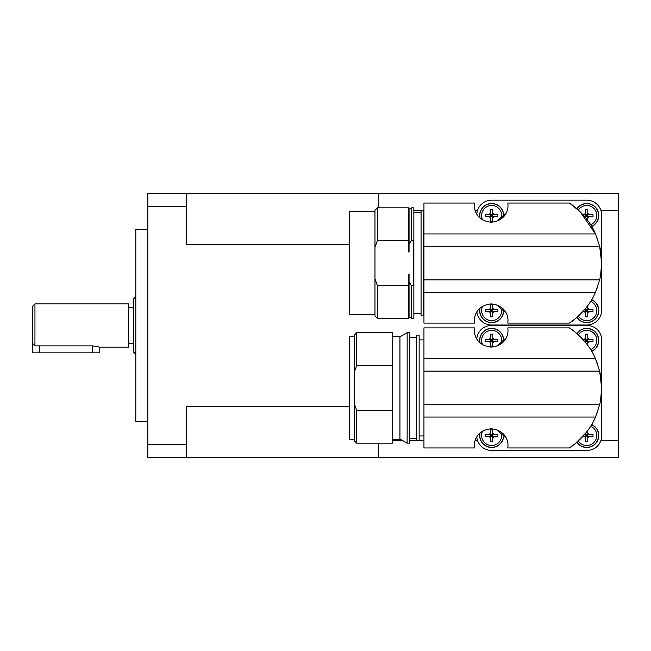 <?xml version="1.0" encoding="UTF-8"?>
<svg xmlns="http://www.w3.org/2000/svg" width="651" height="651" viewBox="0 0 651 651"><rect width="100%" height="100%" fill="white"/><g stroke="black" fill="none" stroke-linecap="round" stroke-linejoin="round"><path stroke-width="0.98" d="M600.816 440.76L618.45 440.76L618.45 457.572L186.227 457.572L186.227 406.314L349.514 406.314M349.514 244.686L186.227 244.686L186.227 193.428L147.81 193.428L147.81 457.572L186.227 457.572M186.227 234.856L186.227 244.686M147.81 229.453L135.807 229.453L135.807 421.547L147.81 421.547M133.398 307.248L128.597 307.248M128.597 343.752L133.398 343.752M34.951 303.887L32.55 306.287L32.55 343.305L34.951 345.876L92.58 345.876L99.782 347.113L128.597 347.113L128.597 303.887L34.951 303.887L34.951 345.876M135.807 296.685L133.398 299.086L133.398 351.914L135.807 354.315M99.782 347.113L99.782 352.875L32.55 352.875L32.55 343.305M599.652 404.743L423.947 404.743L423.947 447.961L474.546 447.961L474.376 445.561C474.221 442.908 475.328 430.441 491.188 428.757C507.039 430.441 508.146 442.908 507.992 445.561L507.821 447.961L569.422 447.961C570.178 447.636 587.82 435.926 595.494 417.055L599.652 404.743A72.033 72.033 0 0 0 601.638 387.931L600.629 399.983M474.546 327.901L474.376 330.301L474.546 327.901L423.947 327.901L423.947 371.127L599.652 371.127L601.638 387.931A72.033 72.033 0 0 0 599.652 371.127L595.494 358.807C587.82 339.936 570.178 328.234 569.422 327.901L507.821 327.901L507.992 330.301L507.821 327.901M569.422 327.901L575.102 332.083L586.185 343.346M597.138 362.859L597.887 364.983M597.887 410.879L597.138 413.011M586.071 432.663L575.053 443.827L569.422 447.961M507.821 447.961L507.992 445.561M474.376 445.561L474.546 447.961M423.947 339.903L419.146 339.903M419.146 435.958L423.947 435.958M419.146 335.102L416.746 335.102L416.746 440.76L419.146 440.76L419.146 335.102M416.746 337.503L409.544 337.503M409.544 438.359L416.746 438.359M399.942 439.002L407.144 443.16L409.544 443.16L409.544 332.702L407.144 332.702L399.942 336.86M392.732 439.555L399.942 439.555L399.942 336.307L392.732 336.307M354.315 440.76L356.715 443.16L392.732 443.16L392.732 410.455L356.715 410.455L354.315 403.677L354.315 440.76M354.315 336.307L349.514 336.307L349.514 439.555L354.315 439.555M507.992 330.301C508.146 332.954 507.039 345.429 491.188 347.113C475.328 345.429 474.221 332.954 474.376 330.301M356.715 365.406L392.732 365.406L392.732 332.702L356.715 332.702L354.315 335.102L354.315 372.185L356.715 365.406L356.715 332.702M599.652 279.873L423.947 279.873L423.947 323.099L474.546 323.099L474.376 320.699C474.221 318.046 475.328 305.571 491.188 303.887C507.039 305.571 508.146 318.046 507.992 320.699L507.821 323.099L569.422 323.099C570.178 322.766 587.82 311.064 595.494 292.193L599.652 279.873A72.033 72.033 0 0 0 601.638 263.069L600.629 275.113M569.422 203.039L580.017 211.608L595.494 233.945C587.82 215.074 570.178 203.364 569.422 203.039L507.821 203.039L507.992 205.439L507.821 203.039M597.138 237.997L597.887 240.113M423.947 246.257L599.652 246.257L601.638 263.069A72.033 72.033 0 0 0 599.652 246.257L595.494 233.945L423.947 233.945L423.947 279.873M597.887 286.017L597.138 288.149M586.071 307.801L575.053 318.957L569.422 323.099M507.821 323.099L507.992 320.699M474.376 320.699L474.546 323.099M474.546 203.039L474.376 205.439L474.546 203.039L423.947 203.039L423.947 233.945M423.947 215.042L423.467 215.042M423.467 311.097L423.947 311.097M423.467 210.24L421.067 210.24L421.067 315.898L423.467 315.898L423.467 210.24L423.947 210.24M421.067 212.641L413.865 212.641M413.865 313.497L421.067 313.497M374.968 211.445L349.514 211.445L349.514 314.693L374.968 314.693M507.992 205.439C508.146 208.092 507.039 220.559 491.188 222.243C475.328 220.559 474.221 208.092 474.376 205.439M411.465 240.544L413.385 240.544L413.385 285.594L411.465 285.594L409.064 281.94L409.064 316.907L411.465 318.298L413.865 318.298L413.865 207.84L411.465 207.84L409.064 209.223L409.064 244.198L411.465 240.544L411.465 207.84M408.584 314.693L409.064 314.693M409.064 211.445L408.584 211.445M409.064 252.002L408.584 252.002L409.064 252.002L409.064 244.198M377.368 318.298L408.584 318.298L408.584 285.594L377.368 285.594L374.968 278.815L374.968 315.898L377.368 318.298L377.368 285.594M377.368 240.544L408.584 240.544L408.584 207.84L377.368 207.84L374.968 210.24L374.968 247.323L377.368 240.544L377.368 207.84M505.77 338.658A59.55 59.55 0 0 0 496.77 346.153L503.671 340.147A12.003 12.003 0 0 0 491.546 328.381A12.003 12.003 0 0 0 479.893 342.751M590.62 349.644A10.025 10.025 0 0 0 586.754 330.358A10.025 10.025 0 0 0 578.357 334.899M582.8 339.358L584.5 339.358A2.482 2.482 0 0 1 585.721 338.138L585.721 334.166A17.919 11.539 0 0 1 586.754 334.142A17.919 11.539 0 0 1 587.788 334.166L587.788 338.138A2.482 2.482 0 0 1 589.009 339.358L587.788 339.358L587.788 338.138M576.867 333.572A12.003 12.003 0 0 1 598.757 340.392A12.003 12.003 0 0 1 591.661 351.345M482.651 431.076A10.025 10.025 0 0 0 491.668 445.504A10.025 10.025 0 0 0 501.595 434.103L503.671 435.714A12.003 12.003 0 0 1 491.546 447.481A12.003 12.003 0 0 1 479.893 433.11M492.701 437.732L492.701 436.512L493.922 436.512A2.482 2.482 0 0 1 492.701 437.732L492.701 441.703A17.919 11.539 180 0 1 491.668 441.72A17.919 11.539 180 0 1 490.634 441.703L490.634 437.732A2.482 2.482 0 0 1 489.414 436.512L485.443 436.512A17.919 11.539 -90 0 1 485.443 434.445L489.414 434.445A2.482 2.482 0 0 1 490.634 433.224L490.634 429.253A17.919 11.539 0 0 1 491.668 429.237A17.919 11.539 0 0 1 492.701 429.253L492.701 433.224A2.482 2.482 0 0 1 493.922 434.445L492.701 434.445L492.701 433.224M501.595 341.759A10.025 10.025 0 0 0 491.668 330.358A10.025 10.025 0 0 0 482.651 344.786M492.701 342.638L492.701 341.417L493.922 341.417A2.482 2.482 0 0 1 492.701 342.638L492.701 346.609A17.919 11.539 180 0 1 491.668 346.633A17.919 11.539 180 0 1 490.634 346.609L490.634 342.638A2.482 2.482 0 0 1 489.414 341.417L485.443 341.417A17.919 11.539 -90 0 1 485.443 339.358L489.414 339.358A2.482 2.482 0 0 1 490.634 338.138L490.634 334.166A17.919 11.539 0 0 1 491.668 334.142A17.919 11.539 0 0 1 492.701 334.166L492.701 338.138A2.482 2.482 0 0 1 493.922 339.358L492.701 339.358L492.701 338.138M578.357 440.963A10.025 10.025 0 0 0 596.585 437.448A10.025 10.025 0 0 0 590.62 426.226M587.788 437.732L587.788 436.512L589.009 436.512A2.482 2.482 0 0 1 587.788 437.732L587.788 441.703A17.919 11.539 180 0 1 586.754 441.72A17.919 11.539 180 0 1 585.721 441.703L585.721 437.732A2.482 2.482 0 0 1 584.5 436.512L582.8 436.512M591.661 424.517A12.003 12.003 0 0 1 590.327 446.936A12.003 12.003 0 0 1 576.867 442.289M505.77 213.788A59.55 59.55 0 0 0 496.77 221.291L503.671 215.286A12.003 12.003 0 0 0 491.546 203.519A12.003 12.003 0 0 0 479.893 217.89M590.62 224.774A10.025 10.025 0 0 0 586.754 205.496A10.025 10.025 0 0 0 578.357 210.037M582.8 214.488L584.5 214.488A2.482 2.482 0 0 1 585.721 213.268L585.721 209.296A17.919 11.539 0 0 1 586.754 209.28A17.919 11.539 0 0 1 587.788 209.296L587.788 213.268A2.482 2.482 0 0 1 589.009 214.488L587.788 214.488L587.788 213.268M576.867 208.711A12.003 12.003 0 0 1 598.757 215.522A12.003 12.003 0 0 1 591.661 226.483M482.651 306.214A10.025 10.025 0 0 0 491.668 320.642A10.025 10.025 0 0 0 501.595 309.241L503.671 310.852A12.003 12.003 0 0 1 491.546 322.619A12.003 12.003 0 0 1 479.893 308.248M492.701 312.862L492.701 311.642L493.922 311.642A2.482 2.482 0 0 1 492.701 312.862L492.701 316.834A17.919 11.539 180 0 1 491.668 316.858A17.919 11.539 180 0 1 490.634 316.834L490.634 312.862A2.482 2.482 0 0 1 489.414 311.642L485.443 311.642A17.919 11.539 -90 0 1 485.443 309.583L489.414 309.583A2.482 2.482 0 0 1 490.634 308.362L490.634 304.391A17.919 11.539 0 0 1 491.668 304.367A17.919 11.539 0 0 1 492.701 304.391L492.701 308.362A2.482 2.482 0 0 1 493.922 309.583L492.701 309.583L492.701 308.362M501.595 216.897A10.025 10.025 0 0 0 491.668 205.496A10.025 10.025 0 0 0 482.651 219.924M492.701 217.776L492.701 216.555L493.922 216.555A2.482 2.482 0 0 1 492.701 217.776L492.701 221.747A17.919 11.539 180 0 1 491.668 221.763A17.919 11.539 180 0 1 490.634 221.747L490.634 217.776A2.482 2.482 0 0 1 489.414 216.555L485.443 216.555A17.919 11.539 -90 0 1 485.443 214.488L489.414 214.488A2.482 2.482 0 0 1 490.634 213.268L490.634 209.296A17.919 11.539 0 0 1 491.668 209.28A17.919 11.539 0 0 1 492.701 209.296L492.701 213.268A2.482 2.482 0 0 1 493.922 214.488L492.701 214.488L492.701 213.268M578.357 316.101A10.025 10.025 0 0 0 596.585 312.586A10.025 10.025 0 0 0 590.62 301.356M587.788 312.862L587.788 311.642L589.009 311.642A2.482 2.482 0 0 1 587.788 312.862L587.788 316.834A17.919 11.539 180 0 1 586.754 316.858A17.919 11.539 180 0 1 585.721 316.834L585.721 312.862A2.482 2.482 0 0 1 584.5 311.642L582.8 311.642M591.661 299.655A12.003 12.003 0 0 1 590.327 322.074A12.003 12.003 0 0 1 576.867 317.428M584.5 311.642L585.721 311.642L585.721 312.862M585.721 308.362L585.721 309.583L584.5 309.583M587.788 308.362A2.482 2.482 0 0 1 589.009 309.583L587.788 309.583L587.788 305.547M589.009 309.583L592.98 309.583A17.919 11.539 90 0 1 592.98 311.642L589.009 311.642M587.788 310.608L586.754 310.608L587.788 309.583L587.788 311.642L586.754 310.608L585.721 311.642L587.788 311.642M585.721 311.642L585.721 309.583L586.754 310.608L585.721 310.608M587.788 309.583L585.721 309.583M586.754 309.583L586.754 311.642M489.414 216.555L490.634 216.555L490.634 217.776M490.634 213.268L490.634 214.488L489.414 214.488M493.922 214.488L497.893 214.488A17.919 11.539 90 0 1 497.893 216.555L493.922 216.555M492.701 215.522L491.668 215.522L492.701 214.488L492.701 216.555L491.668 215.522L490.634 216.555L492.701 216.555M490.634 216.555L490.634 214.488L491.668 215.522L490.634 215.522M492.701 214.488L490.634 214.488M491.668 214.488L491.668 216.555M489.414 311.642L490.634 311.642L490.634 312.862M490.634 308.362L490.634 309.583L489.414 309.583M493.922 309.583L497.893 309.583A17.919 11.539 90 0 1 497.893 311.642L493.922 311.642M492.701 310.608L491.668 310.608L492.701 309.583L492.701 311.642L491.668 310.608L490.634 311.642L492.701 311.642M490.634 311.642L490.634 309.583L491.668 310.608L490.634 310.608M492.701 309.583L490.634 309.583M505.77 312.342A59.55 59.55 0 0 1 496.77 304.847L501.595 309.241M491.668 309.583L491.668 311.642M587.788 215.522L586.754 215.522L587.788 214.488L587.788 216.555L589.009 216.555A2.482 2.482 0 0 1 587.788 217.776L587.788 216.555L586.754 215.522L585.721 216.555L585.721 217.776M584.5 216.555L587.788 216.555M585.721 213.268L585.721 214.488L584.5 214.488M589.009 214.488L592.98 214.488A17.919 11.539 90 0 1 592.98 216.555L589.009 216.555M585.721 216.555L585.721 214.488L586.754 215.522L585.721 215.522M587.788 214.488L585.721 214.488M587.788 217.776L587.788 220.591M586.754 214.488L586.754 216.555M584.5 436.512L585.721 436.512L585.721 437.732M585.721 433.224L585.721 434.445L584.5 434.445M587.788 433.224A2.482 2.482 0 0 1 589.009 434.445L587.788 434.445L587.788 430.409M589.009 434.445L592.98 434.445A17.919 11.539 90 0 1 592.98 436.512L589.009 436.512M587.788 435.478L586.754 435.478L587.788 434.445L587.788 436.512L586.754 435.478L585.721 436.512L587.788 436.512M585.721 436.512L585.721 434.445L586.754 435.478L585.721 435.478M587.788 434.445L585.721 434.445M586.754 434.445L586.754 436.512M489.414 341.417L490.634 341.417L490.634 342.638M490.634 338.138L490.634 339.358L489.414 339.358M493.922 339.358L497.893 339.358A17.919 11.539 90 0 1 497.893 341.417L493.922 341.417M492.701 340.392L491.668 340.392L492.701 339.358L492.701 341.417L491.668 340.392L490.634 341.417L492.701 341.417M490.634 341.417L490.634 339.358L491.668 340.392L490.634 340.392M492.701 339.358L490.634 339.358M491.668 339.358L491.668 341.417M489.414 436.512L490.634 436.512L490.634 437.732M490.634 433.224L490.634 434.445L489.414 434.445M493.922 434.445L497.893 434.445A17.919 11.539 90 0 1 497.893 436.512L493.922 436.512M492.701 435.478L491.668 435.478L492.701 434.445L492.701 436.512L491.668 435.478L490.634 436.512L492.701 436.512M490.634 436.512L490.634 434.445L491.668 435.478L490.634 435.478M492.701 434.445L490.634 434.445M505.77 437.212A59.55 59.55 0 0 1 496.77 429.709L501.595 434.103M491.668 434.445L491.668 436.512M587.788 340.392L586.754 340.392L587.788 339.358L587.788 341.417L589.009 341.417A2.482 2.482 0 0 1 587.788 342.638L587.788 341.417L586.754 340.392L585.721 341.417L585.721 342.638M584.5 341.417L587.788 341.417M585.721 338.138L585.721 339.358L584.5 339.358M589.009 339.358L592.98 339.358A17.919 11.539 90 0 1 592.98 341.417L589.009 341.417M585.721 341.417L585.721 339.358L586.754 340.392L585.721 340.392M587.788 339.358L585.721 339.358M587.788 342.638L587.788 345.453M586.754 339.358L586.754 341.417M374.968 278.815L374.968 247.323M408.584 240.544L408.584 252.002M409.064 281.94L409.064 274.136L408.584 274.136L408.584 285.594M411.465 318.298L411.465 285.594M476.809 214.138A14.892 14.892 0 0 1 491.668 200.158L586.754 200.158A14.892 14.892 0 0 1 601.638 215.042L601.638 310.128A14.892 14.892 0 0 1 586.754 325.02L491.668 325.02A14.892 14.892 0 0 1 476.882 311.87M354.315 403.677L354.315 372.185M392.732 365.406L392.732 410.455M356.715 443.16L356.715 410.455M423.947 371.127L423.947 404.743M407.144 443.16L407.144 332.702M476.809 339.008A14.403 14.403 0 0 1 491.188 325.5L587.235 325.5A14.403 14.403 0 0 1 601.638 339.903L601.638 435.958A14.403 14.403 0 0 1 587.235 450.362L491.188 450.362A14.403 14.403 0 0 1 476.809 436.854M147.81 206.619L186.227 206.619M186.227 444.381L147.81 444.381M186.227 193.428L618.45 193.428L618.45 210.24L600.849 210.24M477.574 210.24L475.075 210.24M421.067 210.24L413.865 210.24M409.064 210.24L408.584 210.24M392.732 440.76L402.985 440.76M409.544 440.76L416.746 440.76M419.146 440.76L423.947 440.76M475.075 440.76L477.598 440.76M618.45 440.76L618.45 210.24M378.329 443.16L378.329 457.572M378.329 193.428L378.329 207.84M39.752 352.875L39.752 345.876M92.58 352.875L92.58 345.876M423.947 417.055L595.494 417.055M423.947 292.193L595.494 292.193M591.588 351.223A11.864 11.864 0 0 0 586.754 328.527A11.864 11.864 0 0 0 576.981 333.662M480.072 432.948A11.864 11.864 0 0 0 491.668 447.335A11.864 11.864 0 0 0 503.524 435.609M503.524 340.253A11.864 11.864 0 0 0 491.668 328.527A11.864 11.864 0 0 0 480.072 342.914M576.981 442.2A11.864 11.864 0 0 0 598.619 435.478A11.864 11.864 0 0 0 591.588 424.639M591.588 226.361A11.864 11.864 0 0 0 586.754 203.665A11.864 11.864 0 0 0 576.981 208.8M480.072 308.086A11.864 11.864 0 0 0 491.668 322.473A11.864 11.864 0 0 0 503.524 310.747M503.524 215.391A11.864 11.864 0 0 0 491.668 203.665A11.864 11.864 0 0 0 480.072 218.052M576.981 317.338A11.864 11.864 0 0 0 598.619 310.608A11.864 11.864 0 0 0 591.588 299.777M595.494 358.807L423.947 358.807"/></g></svg>
